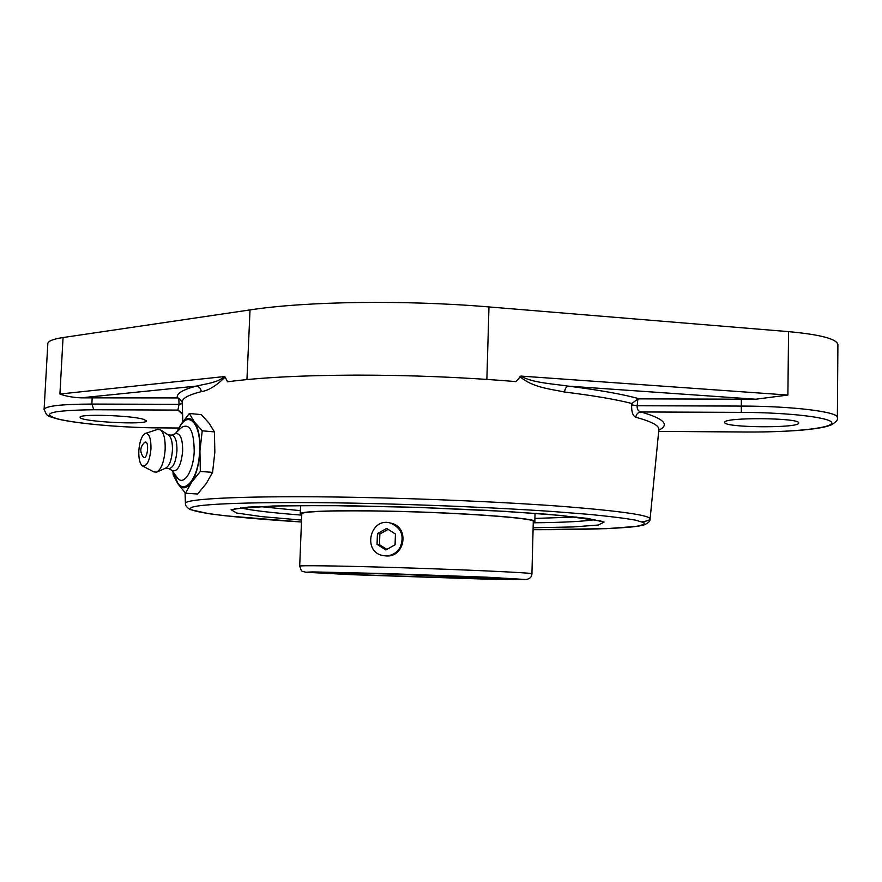 <?xml version="1.0" encoding="UTF-8"?>
<svg xmlns="http://www.w3.org/2000/svg" width="882" height="882" viewBox="0 0 882 882"><rect width="100%" height="100%" fill="white"/><g stroke="black" fill="none" stroke-linecap="round" stroke-linejoin="round"><path stroke-width="1.32" d="M224.601 376.537L59.921 394.022C65.5 396.15 72.511 397.429 80.957 397.848L196.366 386.107C199.277 386.68 200.898 388.543 201.239 391.663C208.317 390.638 216.299 385.787 225.175 377.088L224.601 376.537C217.358 382.898 204.437 384.034 196.366 386.107C182.453 389.767 176.113 393.703 177.348 397.925L178.837 398.146L179.024 404.331L182.265 403.548M182.221 402.159L178.837 398.146M178.781 428.013L158.374 427.869C122.311 427.638 76.271 423.636 57.462 418.851C39.811 413.338 51.928 410.306 93.823 409.744L177.921 410.086L179.024 404.331L91.849 404.066C61.332 404.177 45.412 405.985 44.1 409.491L46.537 414.65C49.844 416.436 46.062 415.709 58.421 419.193C79.049 423.955 123.381 427.649 158.606 427.902L158.782 427.869M182.607 414.364L177.921 410.086L182.574 413.471M746.591 432.004L746.58 432.026C767.053 432.092 785.553 431.452 802.058 430.129C822.399 428.079 825.497 426.844 830.789 425.146C836.18 422.092 838.374 419.567 837.36 417.572L837.9 344.675C836.886 338.931 820.436 334.576 788.563 331.632L787.891 395.048L520.909 376.085L515.937 381.608C463.943 377.276 410.604 375.115 355.931 375.115C301.986 375.346 259.198 377.562 227.545 381.796L225.175 377.088M837.36 417.572C838.991 411.883 792.874 406.084 741.233 406.073L637.168 405.753L631.655 404.86C631.413 411.806 632.78 415.929 635.746 417.241C651.71 421.574 659.405 425.708 658.865 429.633L650.089 519.002C650.111 515.308 621.567 511.152 564.469 506.555C507.8 502.233 426.304 498.606 354.046 497.305C249.341 495.364 182.883 498.595 185.418 503.589L185.077 492.707M631.655 404.86L631.81 403.482L637.862 399.094L639.604 398.862L755.742 399.226L787.891 395.048M519.983 376.669C533.07 387.804 550.875 389.017 564.546 392.027C593.167 395.544 615.592 399.359 631.81 403.482M637.862 399.094L637.168 405.753C636.947 409.215 638.193 411.288 640.905 411.96C638.006 412.357 636.286 414.11 635.746 417.241M520.909 376.085C532.055 382.876 553.753 383.868 568.217 386.129C566.189 386.746 564.965 388.708 564.546 392.027M788.563 331.632L488.981 306.936C404.452 299.792 305.944 301.324 250.025 309.913L63.052 337.541C53.118 339.063 48.036 341.08 47.826 343.583L44.1 409.491M143.612 419.336L146.412 420.879C147.625 425.311 78.741 421.64 80.119 417.307C78.41 413.68 131.528 415.378 143.612 419.336M798.695 423.018C799.72 428.42 723.075 427.726 724.75 422.423C722.457 417.098 800.713 417.649 798.695 423.007L798.695 423.018M80.957 397.848L177.348 397.925M145.221 442.091C149.775 441.187 147.085 461.639 143.27 456.964C139.621 451.749 140.051 446.887 144.593 442.389L145.221 442.091M181.273 427.748L181.659 427.373C189.718 423.007 193.908 430.956 194.216 451.22C193.555 471.572 183.18 487.04 177.128 477.449L171.814 470.315M178.12 430.769C186.499 408.587 201.427 421.497 199.608 451.044C198.604 483.557 179.531 499.752 174.515 473.932M175.584 433.635L175.849 433.547C180.435 433.349 182.706 439.192 182.662 451.088C181.163 465.2 177.767 471.727 172.486 470.69L168.627 468.54M171.847 435.179L172.078 435.201C175.474 436.403 177.095 441.617 176.951 450.834C175.915 461.903 173.28 467.813 169.057 468.574L165.309 468.287M168.583 435.179L168.793 435.311C171.417 437.648 172.629 442.698 172.42 450.459C171.648 459.963 169.454 465.828 165.838 468.055L157.029 471.991M157.47 429.435L160.546 429.865C163.898 432.853 165.441 439.368 165.166 449.412C164.162 461.705 161.351 469.268 156.731 472.124L153.92 471.925L142.719 466.06M138.816 450.823C139.621 441.143 141.837 435.344 145.464 433.404C149.234 433.382 151.065 438.497 150.976 448.751C149.708 460.911 146.886 466.655 142.52 465.961C139.83 463.844 138.595 458.805 138.816 450.823M189.332 413.482L201.339 414.628L209.144 423.294L214.425 431.893L214.844 452.212L212.573 472.366L200.335 471.451L199.927 450.989L202.232 430.802L194.371 421.927L189.332 413.482L180.81 424.606L176.654 432.18M214.425 431.893L202.232 430.802M172.971 471.881L173.181 474.902L177.966 483.876L185.551 493.214L191.526 482.333L200.335 471.451M212.573 472.366L206.366 483.38L197.623 494.019L185.551 493.214M177.48 431.375L180.81 424.606C185.54 417.638 190.06 416.734 194.371 421.927C198.494 428.024 200.346 437.704 199.927 450.989C199.1 464.351 196.3 474.803 191.526 482.333C186.631 489.003 182.111 489.521 177.966 483.876L173.986 473.237M399.91 547.876C395.809 553.984 390.241 556.553 383.185 555.583C361.962 552.286 370.087 516.709 390.583 523.092C401.608 528.053 404.717 536.311 399.91 547.876M377.441 533.588L386.614 528.428L395.434 534.018L395.07 544.789L385.864 549.949L377.055 544.337L377.441 533.588L379.866 534.007L379.481 544.69L386.856 549.398M377.055 544.337L379.481 544.69M388.113 529.376L379.866 534.007M532.375 556.597L532.783 540.754M533.279 521.736L533.356 521.538C536.829 518.252 460.79 512.574 388.003 511.218C336.582 510.149 300.861 511.428 301.721 513.853L301.787 514.063M533.257 522.464L534.834 521.582C538.362 518.252 461.352 512.497 387.606 511.13C335.524 510.05 299.384 511.34 300.255 513.798L301.754 514.779M298.855 505.551L300.586 505.728M535.043 513.5L536.774 513.445M391.399 523.269C409.744 527.381 404.948 557.336 386.459 555.947L384.629 555.792M390.065 522.96L391.354 523.258M182.221 402.247L182.221 402.214C181.968 398.443 188.307 394.927 201.239 391.663M642.151 521.846C647.245 521.008 649.891 520.06 650.089 519.002C650.343 521.119 648.281 523.114 643.915 524.988L637.499 526.311L606.529 528.66L533.07 529.685C578.338 529.795 615.074 528.825 633.938 526.719C641.721 525.573 645.062 524.228 643.959 522.662L635.349 520.104C624.908 518.252 609.44 516.345 588.944 514.36L552.044 511.45C496.257 507.646 422.864 504.537 355.49 503.181C257.61 501.34 193.334 503.82 190.644 508.12C187.723 512.453 235.88 517.877 301.468 521.99L225.472 515.805L209.012 513.721L190.435 509.664C186.951 507.624 185.275 505.595 185.418 503.589M533.125 527.778L573.212 526.951L598.371 525.022L604.104 522.078L587.236 518.34L547.369 514.25L488.209 510.38L417.881 507.37L347.519 505.717L288.227 505.662L248.173 507.095L231.095 509.697L236.63 513.026L261.601 516.609L301.545 520.093M658.81 430.162C670.022 424.727 664.058 418.663 640.905 411.96L741.343 412.368C790.691 412.511 833.677 417.903 831.693 423.195C830.458 428.498 790.063 432.345 746.558 431.993L658.689 431.386L746.569 432.026M639.604 398.862C623.001 394.276 599.209 390.031 568.217 386.129L755.742 399.226M250.025 309.913L246.949 379.591M63.052 337.541L59.921 394.022M158.374 427.869L178.77 428.035M93.823 409.744L91.849 404.066L92.18 397.749M741.332 399.061L741.343 412.368M301.743 515.121C271.226 512.773 250.83 510.347 240.543 507.845M594.975 519.564C584.634 521.394 564.061 522.475 533.257 522.794M259.176 506.488L300.376 510.656M534.911 518.429L576.299 517.006M488.981 306.936L486.864 379.403M533.29 521.339L531.923 573.818C535.352 572.87 459.037 569.364 386.062 567.269C334.51 565.759 298.766 565.34 299.693 566.112C302.063 572.859 300.905 570.654 306.131 572.308M387.441 573.62L486.886 577.181L525.804 579.507L481.958 578.989L351.984 574.7L305.679 572.242L312.592 571.911L387.441 573.62M393.427 574.105L333.793 572.727L327.74 572.969L364.211 574.932L469.191 578.394L503.644 578.779L393.427 574.105M182.828 421.618L182.221 402.214M234.347 508.815L272.913 505.992L328.093 505.54L416.657 507.337L505.474 511.373L561.459 515.485L600.929 520.975M174.857 433.9L181.659 427.373M171.417 435.146L175.849 433.547M172.078 435.201L168.098 434.848M168.793 435.311L160.546 429.865M145.464 433.404L157.768 429.336M386.018 555.936L385.191 555.825M300.586 505.54L300.255 513.798M535.043 513.313L534.834 521.582M301.809 513.655L299.693 566.112M525.099 579.573C529.432 579.265 531.703 577.346 531.923 573.818"/></g></svg>
